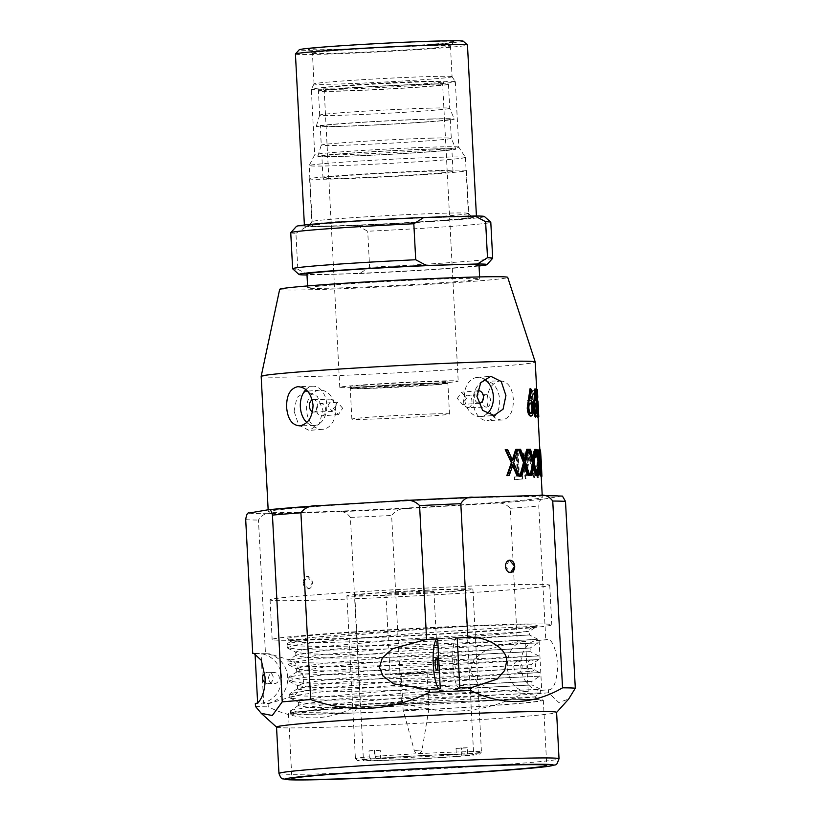 <?xml version="1.0" encoding="UTF-8"?>
<svg xmlns="http://www.w3.org/2000/svg" width="821" height="821" viewBox="0 0 821 821"><rect width="100%" height="100%" fill="white"/><g stroke="black" fill="none" stroke-linecap="round" stroke-linejoin="round"><path stroke-width="0.62" stroke-dasharray="4.11 3.08" d="M308.675 225.97A82.233 2.135 -3 0 1 308.368 225.744A82.233 2.135 -3 0 1 387.769 219.505A82.233 2.135 -3 0 1 472.239 217.021A82.233 2.135 -3 0 1 472.547 217.144A82.233 2.135 -3 0 1 395.27 223.384A82.233 2.135 -3 0 1 308.675 225.97M468.052 213.244A78.221 2.032 177 0 0 387.686 215.605A78.221 2.032 177 0 0 312.154 221.537A78.221 2.032 177 0 0 312.134 221.598A78.221 2.032 177 0 0 312.452 221.752A78.221 2.032 177 0 0 393.813 219.34A78.221 2.032 177 0 0 468.36 213.409A78.221 2.032 177 0 0 468.339 213.357A78.221 2.032 177 0 0 468.052 213.244M453.951 41.543A73.12 1.899 177 0 0 376.952 43.852A73.12 1.899 177 0 0 308.244 49.393A73.12 1.899 177 0 0 308.511 49.496A73.12 1.899 177 0 0 383.623 47.29A73.12 1.899 177 0 0 454.229 41.748A73.12 1.899 177 0 0 453.951 41.543M312.709 53.283A69.108 1.796 -3 0 1 312.452 53.18A69.108 1.796 -3 0 1 312.432 53.139A69.108 1.796 -3 0 1 378.286 47.895A69.108 1.796 -3 0 1 450.175 45.76A69.108 1.796 -3 0 1 450.462 45.904A69.108 1.796 -3 0 1 450.442 45.945A69.108 1.796 -3 0 1 383.705 51.2A69.108 1.796 -3 0 1 312.709 53.283M463.218 41.163A82.131 2.135 -3 0 1 386.044 47.392A82.131 2.135 -3 0 1 299.552 49.989A82.131 2.135 -3 0 1 299.244 49.763M295.427 54.032A86.133 2.237 177 0 0 295.776 54.207A86.133 2.237 177 0 0 385.377 51.549A86.133 2.237 177 0 0 467.467 45.011M465.117 157.252A78.221 2.032 177 0 0 384.331 159.633A78.221 2.032 177 0 0 309.199 165.565A78.221 2.032 177 0 0 309.199 165.596A78.221 2.032 177 0 0 309.517 165.76A78.221 2.032 177 0 0 390.878 163.348A78.221 2.032 177 0 0 465.435 157.416A78.221 2.032 177 0 0 465.425 157.386A78.221 2.032 177 0 0 465.117 157.252M458.487 147.021A72.115 1.868 177 0 0 384.012 149.217A72.115 1.868 177 0 0 314.751 154.687A72.115 1.868 177 0 0 314.741 154.717A72.115 1.868 177 0 0 315.038 154.871A72.115 1.868 177 0 0 390.047 152.644A72.115 1.868 177 0 0 458.775 147.164A72.115 1.868 177 0 0 458.765 147.144A72.115 1.868 177 0 0 458.487 147.021M455.06 81.587A72.115 1.868 177 0 0 380.575 83.783A72.115 1.868 177 0 0 311.323 89.263A72.115 1.868 177 0 0 311.313 89.294A72.115 1.868 177 0 0 311.611 89.438A72.115 1.868 177 0 0 386.619 87.211A72.115 1.868 177 0 0 455.347 81.741A72.115 1.868 177 0 0 455.337 81.71A72.115 1.868 177 0 0 455.06 81.587M451.796 76.558A69.108 1.796 177 0 0 380.421 78.662A69.108 1.796 177 0 0 314.053 83.906A69.108 1.796 177 0 0 314.043 83.937A69.108 1.796 177 0 0 314.32 84.081A69.108 1.796 177 0 0 386.209 81.946A69.108 1.796 177 0 0 452.073 76.702A69.108 1.796 177 0 0 452.063 76.681A69.108 1.796 177 0 0 451.796 76.558M304.786 226.186A86.133 2.237 177 0 0 394.388 223.528A86.133 2.237 177 0 0 476.478 216.99A86.133 2.237 177 0 0 476.129 216.816A86.133 2.237 177 0 0 386.527 219.474A86.133 2.237 177 0 0 304.437 226.011A86.133 2.237 177 0 0 304.786 226.186M451.704 278.678A86.133 2.237 -3 0 1 479.721 278.863A86.133 2.237 -3 0 1 428.47 283.594A86.133 2.237 -3 0 1 335.697 288.058A86.133 2.237 -3 0 1 307.68 287.884A86.133 2.237 -3 0 1 358.931 283.142A86.133 2.237 -3 0 1 451.704 278.678M478.992 264.988A86.133 2.237 -3 0 1 427.741 269.719A86.133 2.237 -3 0 1 334.968 274.183A86.133 2.237 -3 0 1 306.951 273.998M443.34 217.226A78.529 2.032 -3 0 1 468.873 217.391A78.529 2.032 -3 0 1 422.148 221.701A78.529 2.032 -3 0 1 337.575 225.775A78.529 2.032 -3 0 1 312.042 225.611A78.529 2.032 -3 0 1 358.767 221.29A78.529 2.032 -3 0 1 443.34 217.226M440.887 170.429A78.529 2.032 -3 0 1 466.42 170.594A78.529 2.032 -3 0 1 419.695 174.914A78.529 2.032 -3 0 1 335.122 178.978A78.529 2.032 -3 0 1 309.589 178.814A78.529 2.032 -3 0 1 356.314 174.504A78.529 2.032 -3 0 1 440.887 170.429M431.846 171.158A65.105 1.693 -3 0 1 453.018 171.302A65.105 1.693 -3 0 1 414.277 174.873A65.105 1.693 -3 0 1 344.163 178.249A65.105 1.693 -3 0 1 322.992 178.116A65.105 1.693 -3 0 1 361.733 174.534A65.105 1.693 -3 0 1 431.846 171.158M430.697 149.165A65.105 1.693 -3 0 1 451.868 149.299A65.105 1.693 -3 0 1 413.127 152.88A65.105 1.693 -3 0 1 343.014 156.257A65.105 1.693 -3 0 1 321.842 156.113A65.105 1.693 -3 0 1 360.573 152.542A65.105 1.693 -3 0 1 430.697 149.165M430.112 138.174A65.105 1.693 -3 0 1 451.283 138.297A65.105 1.693 -3 0 1 451.293 138.308A65.105 1.693 -3 0 1 412.553 141.889A65.105 1.693 -3 0 1 342.439 145.266A65.105 1.693 -3 0 1 321.257 145.122A65.105 1.693 -3 0 1 321.268 145.112A65.105 1.693 -3 0 1 360.286 141.53A65.105 1.693 -3 0 1 430.112 138.174M433.385 148.94A69.108 1.796 -3 0 1 455.86 149.073A69.108 1.796 -3 0 1 415.046 152.87A69.108 1.796 -3 0 1 340.315 156.472A69.108 1.796 -3 0 1 317.84 156.308A69.108 1.796 -3 0 1 359.259 152.511A69.108 1.796 -3 0 1 433.385 148.94M429.116 119.168A65.105 1.693 -3 0 1 450.298 119.302A65.105 1.693 -3 0 1 411.557 122.883A65.105 1.693 -3 0 1 341.444 126.26A65.105 1.693 -3 0 1 320.262 126.116A65.105 1.693 -3 0 1 359.003 122.545A65.105 1.693 -3 0 1 429.116 119.168M428.541 108.177A65.105 1.693 -3 0 1 449.713 108.3A65.105 1.693 -3 0 1 449.723 108.31A65.105 1.693 -3 0 1 410.982 111.892A65.105 1.693 -3 0 1 340.869 115.268A65.105 1.693 -3 0 1 319.687 115.125A65.105 1.693 -3 0 1 319.687 115.114A65.105 1.693 -3 0 1 358.705 111.533A65.105 1.693 -3 0 1 428.541 108.177M431.815 118.953A69.108 1.796 -3 0 1 454.29 119.076A69.108 1.796 -3 0 1 413.466 122.873A69.108 1.796 -3 0 1 338.745 126.475A69.108 1.796 -3 0 1 316.27 126.311A69.108 1.796 -3 0 1 357.689 122.514A69.108 1.796 -3 0 1 431.815 118.953M359.054 387.461A59.297 1.539 -3 0 1 339.771 387.338A59.297 1.539 -3 0 1 375.053 384.074A59.297 1.539 -3 0 1 438.917 381.006A59.297 1.539 -3 0 1 458.2 381.129A59.297 1.539 -3 0 1 422.918 384.382A59.297 1.539 -3 0 1 359.054 387.461M435.109 384.7L447.876 383.171L429.845 383.13L363.015 386.763L350.249 388.292L368.28 388.323L435.109 384.7M362.933 385.265A48.88 1.273 -3 0 1 416.606 382.124A48.88 1.273 -3 0 1 447.804 381.673A48.88 1.273 -3 0 1 435.038 383.202A48.88 1.273 -3 0 1 381.365 386.332A48.88 1.273 -3 0 1 350.167 386.783A48.88 1.273 -3 0 1 362.933 385.265M431.456 413.958A48.88 1.273 -3 0 1 449.487 414A48.88 1.273 -3 0 1 421.686 416.606A48.88 1.273 -3 0 1 369.902 419.151A48.88 1.273 -3 0 1 351.87 419.11A48.88 1.273 -3 0 1 379.671 416.514A48.88 1.273 -3 0 1 431.456 413.958M468.268 407.616C470.731 407.042 471.962 404.866 471.962 401.079C471.572 397.333 470.115 395.373 467.611 395.209C465.045 395.794 463.711 397.969 463.608 401.756C464.101 405.492 465.651 407.442 468.268 407.616L486.586 407.093A6.209 4.197 88.4 0 1 482.225 401.223A6.209 4.197 88.4 0 1 486.227 394.675A6.209 4.197 88.4 0 1 490.589 400.545A6.209 4.197 88.4 0 1 486.586 407.093M486.227 394.675L467.611 395.209M328.01 405.636L331.858 399.098L336.374 404.958L332.218 411.506L328.01 405.636M312.514 411.803A6.209 4.197 -91.6 0 0 313.745 412.039A6.209 4.197 -91.6 0 0 317.758 405.492A6.209 4.197 -91.6 0 0 313.396 399.622A6.209 4.197 -91.6 0 0 312.216 399.909M500.153 380.862C507.891 381.375 512.294 387.563 513.351 399.427C513.546 411.393 509.82 418.269 502.206 420.054C493.77 419.552 488.669 413.394 486.915 401.561C487.417 389.585 491.83 382.689 500.153 380.862L485.847 381.262A19.632 13.249 88.4 0 1 499.62 399.817A19.632 13.249 88.4 0 1 486.966 420.506A19.632 13.249 88.4 0 1 473.183 401.951A19.632 13.249 88.4 0 1 485.847 381.262M306.797 422.466A19.632 13.249 -91.6 0 0 314.135 425.452A19.632 13.249 -91.6 0 0 326.789 404.763A19.632 13.249 -91.6 0 0 313.006 386.209A19.632 13.249 -91.6 0 0 305.884 389.585M484.123 379.066A19.632 14.47 85.4 0 0 477.319 377.414A19.632 14.47 85.4 0 0 464.419 397.395A19.632 14.47 85.4 0 0 480.48 416.545A19.632 14.47 85.4 0 0 486.966 413.794M316.495 409.874A6.209 4.577 -94.6 0 1 320.58 403.552A6.209 4.577 -94.6 0 1 325.66 409.607A6.209 4.577 -94.6 0 1 321.575 415.929A6.209 4.577 -94.6 0 1 316.495 409.874M342.655 408.232L337.441 402.187L333.5 408.499L338.437 414.564L342.655 408.232M294.062 411.167L296.935 397.497L306.007 391.258L317.337 396.379L323.012 410.336L319.215 424.088L309.168 430.399L298.741 425.196L294.062 411.167M306.602 410.151A19.632 14.47 -94.6 0 1 319.492 390.17A19.632 14.47 -94.6 0 1 335.553 409.32A19.632 14.47 -94.6 0 1 322.653 429.301A19.632 14.47 -94.6 0 1 306.602 410.151M261.17 376.377A137.22 3.561 177 0 0 348.73 375.115A137.22 3.561 177 0 0 499.384 366.299A137.22 3.561 177 0 0 535.23 362.02M502.206 420.054L486.966 420.506M506.485 501.652A137.22 3.561 -3 0 1 355.821 510.457A137.22 3.561 -3 0 1 268.262 511.729A137.22 3.561 -3 0 1 304.098 507.44A137.22 3.561 -3 0 1 454.762 498.634A137.22 3.561 -3 0 1 542.322 497.362A137.22 3.561 -3 0 1 506.485 501.652M279.674 289.331A114.181 2.966 177 0 0 352.168 288.304A114.181 2.966 177 0 0 477.904 280.967A114.181 2.966 177 0 0 507.717 277.375M457.318 398.483L461.535 392.151L466.482 398.226L462.541 404.527L457.318 398.483M478.315 403.08A6.209 4.577 -94.6 0 1 474.322 397.107A6.209 4.577 -94.6 0 1 477.288 391.073M426.089 591.223A24.035 0.626 -3 0 1 433.909 591.274A24.035 0.626 -3 0 1 419.603 592.598A24.035 0.626 -3 0 1 393.711 593.84A24.035 0.626 -3 0 1 385.901 593.799A24.035 0.626 -3 0 1 400.196 592.475A24.035 0.626 -3 0 1 426.089 591.223M397.949 674.646A24.035 0.626 177 0 0 423.841 673.405A24.035 0.626 177 0 0 438.147 672.081A24.035 0.626 177 0 0 430.327 672.03A24.035 0.626 177 0 0 404.435 673.282A24.035 0.626 177 0 0 390.129 674.595A24.035 0.626 177 0 0 397.949 674.646M405.441 674.041L427.043 672.666L405.441 674.041M407.319 710.042L428.931 708.656L410.808 709.303L403.121 710.011L407.319 710.042M415.529 750.404L422.076 749.984L415.529 750.404M380.226 750.261A55.192 1.426 177 0 0 377.424 750.486A55.192 1.426 177 0 0 374.828 750.702L375.248 758.696A55.192 1.426 177 0 0 363.426 760.205A55.192 1.426 177 0 0 396.789 759.774A55.192 1.426 177 0 0 456.435 756.377L456.014 748.372A55.192 1.426 177 0 0 458.816 748.157A55.192 1.426 177 0 0 461.402 747.941L461.823 755.936A55.192 1.426 177 0 0 473.655 754.427A55.192 1.426 177 0 0 440.292 754.858A55.192 1.426 177 0 0 380.646 758.265L380.226 750.261L374.376 750.425L374.694 756.428A63.104 1.632 -3 0 1 443.032 752.518A63.104 1.632 -3 0 1 481.445 752.015A63.104 1.632 -3 0 1 481.424 752.057A63.104 1.632 -3 0 1 467.57 753.77L466.195 755.813A61.093 1.58 177 0 0 479.536 754.16A61.093 1.58 177 0 0 443.145 754.571A61.093 1.58 177 0 0 376.275 758.388L374.694 756.428M450.596 591.366A55.192 1.426 177 0 0 465.014 589.652A55.192 1.426 177 0 0 429.794 590.155A55.192 1.426 177 0 0 369.204 593.696A55.192 1.426 177 0 0 354.795 595.42A55.192 1.426 177 0 0 390.006 594.917A55.192 1.426 177 0 0 450.596 591.366M363.375 593.87A63.104 1.632 177 0 0 346.893 595.841A63.104 1.632 177 0 0 387.153 595.256A63.104 1.632 177 0 0 456.435 591.202A63.104 1.632 177 0 0 472.917 589.232A63.104 1.632 177 0 0 432.646 589.817A63.104 1.632 177 0 0 363.375 593.87M467.57 753.77L467.252 747.767A63.104 1.632 -3 0 1 464.655 747.982A63.104 1.632 -3 0 1 461.864 748.208L462.172 754.201A63.104 1.632 -3 0 1 394.583 758.081A63.104 1.632 -3 0 1 355.442 758.666A63.104 1.632 -3 0 1 355.421 758.614A63.104 1.632 -3 0 1 369.296 756.859L368.988 750.866A63.104 1.632 -3 0 1 371.585 750.651A63.104 1.632 -3 0 1 374.376 750.425M509.625 560.168L505.459 566.5L510.621 572.545M303.206 582.848A6.209 4.577 -94.6 0 1 307.29 576.527A6.209 4.577 -94.6 0 1 312.37 582.582A6.209 4.577 -94.6 0 1 308.286 588.903A6.209 4.577 -94.6 0 1 303.206 582.848M303.308 582.838L307.3 576.527L312.462 582.582L308.296 588.903L303.308 582.838M457.205 637.979A25.041 5.408 -92.7 0 0 457.03 637.968A25.041 5.408 -92.7 0 0 452.823 663.902A25.041 5.408 -92.7 0 0 459.36 687.998A25.041 5.408 -92.7 0 0 459.822 687.885M255.29 653.629A25.041 23.871 91.7 0 1 258.523 653.495A25.041 23.871 91.7 0 1 281.624 677.079A25.041 23.871 91.7 0 1 257.671 703.556L255.331 703.443M524.496 641.478A25.041 18.462 85.4 0 0 523.788 641.519A25.041 18.462 85.4 0 0 507.368 667.483A25.041 18.462 85.4 0 0 527.113 691.477A25.041 18.462 85.4 0 0 527.821 691.436A25.041 18.462 85.4 0 0 528.211 691.395L519.129 692.124L490.855 689.045L477.011 681.974L470.238 670.952L474.24 658.965L486.494 649.668L514.685 642.258L525.594 641.488A25.041 18.462 85.4 0 0 524.496 641.478M548.397 689.763L548.582 689.743C553.734 690.297 556.874 681.348 558.013 662.906C554.986 645.183 550.963 637.455 545.965 639.744L539.089 640.401A25.041 18.462 85.4 0 0 537.981 640.39A25.041 18.462 85.4 0 0 537.273 640.431A25.041 18.462 85.4 0 0 520.853 666.395A25.041 18.462 85.4 0 0 540.598 690.379A25.041 18.462 85.4 0 0 541.306 690.348A25.041 18.462 85.4 0 0 541.706 690.307L548.397 689.763L548.561 692.77L558.814 702.53L568.686 699.01M537.273 640.431L545.965 639.744M506.27 624.504A140.022 3.633 177 0 0 355.462 631.77A140.022 3.633 177 0 0 272.151 639.456A140.022 3.633 177 0 0 317.686 639.754A140.022 3.633 177 0 0 468.493 632.498A140.022 3.633 177 0 0 551.804 624.802A140.022 3.633 177 0 0 506.27 624.504M315.613 600.161A140.022 3.633 -3 0 1 270.068 599.864A140.022 3.633 -3 0 1 353.389 592.167A140.022 3.633 -3 0 1 504.197 584.911A140.022 3.633 -3 0 1 549.731 585.209A140.022 3.633 -3 0 1 466.42 592.906A140.022 3.633 -3 0 1 315.613 600.161M501.826 699.974A127.604 3.305 177 0 0 364.401 706.594A127.604 3.305 177 0 0 288.469 713.603A127.604 3.305 177 0 0 329.97 713.87A127.604 3.305 177 0 0 467.395 707.261A127.604 3.305 177 0 0 543.328 700.241A127.604 3.305 177 0 0 501.826 699.974M276.533 727.057A140.227 3.633 177 0 0 276.585 727.149A140.227 3.633 177 0 0 322.14 727.355A140.227 3.633 177 0 0 471.5 720.191A140.227 3.633 177 0 0 556.556 712.474A140.227 3.633 177 0 0 556.597 712.382M249.245 513.002A156.647 4.064 177 0 0 271.412 513.659C265.86 512.848 261.55 514.972 258.461 520.042L265.481 653.824L261.109 653.834L263.715 703.741L268.098 703.813L268.251 706.819C283.45 714.373 298.988 718.067 314.874 717.903C330.719 717.164 345.826 712.597 360.193 704.192A162.661 4.218 177 0 0 401.418 702.263C441.903 716.179 481.455 713.777 520.093 695.069A162.661 4.218 177 0 0 548.561 692.77M531.166 660.012A5.614 4.136 85.4 0 0 531.013 660.022A5.614 4.136 85.4 0 0 527.328 665.831A5.614 4.136 85.4 0 0 531.751 671.209A5.614 4.136 85.4 0 0 531.916 671.198A5.614 4.136 85.4 0 0 535.59 665.379A5.614 4.136 85.4 0 0 531.166 660.012M517.682 661.1A5.614 4.136 85.4 0 0 517.517 661.11A5.614 4.136 85.4 0 0 513.843 666.929A5.614 4.136 85.4 0 0 518.267 672.296A5.614 4.136 85.4 0 0 518.42 672.296A5.614 4.136 85.4 0 0 522.105 666.478A5.614 4.136 85.4 0 0 517.682 661.1M268.6 678.413A5.614 5.347 91.7 0 1 274.111 672.481A5.614 5.347 91.7 0 1 279.284 677.766A5.614 5.347 91.7 0 1 273.773 683.688A5.614 5.347 91.7 0 1 268.6 678.413M264.69 673.425A5.614 5.347 91.7 0 1 273.229 677.582A5.614 5.347 91.7 0 1 264.947 682.6M457.123 663.163A5.614 1.211 -92.7 0 0 455.655 657.775A5.614 1.211 -92.7 0 0 454.711 663.573A5.614 1.211 -92.7 0 0 456.178 668.971A5.614 1.211 -92.7 0 0 457.123 663.163M357.258 707.887L353.41 713.018A125.397 3.253 177 0 0 481.065 706.286A125.397 3.253 177 0 0 540.988 700.221A125.397 3.253 177 0 0 432.544 702.827A125.397 3.253 177 0 0 296.75 712.156L429.906 701.216L503.509 697.429L534.409 696.967L502.062 699.718A117.187 3.038 177 0 1 357.258 707.887L309.589 707.425L298.608 705.803L298.865 705.065L328.985 699.933L409.987 692.606L494.098 686.91C541.829 684.396 544.251 684.314 501.385 686.654C460.376 688.645 380.954 691.487 335.83 691.333L308.717 690.759L297.736 689.137L297.992 688.398L328.113 683.267L409.115 675.95L493.226 670.244C540.957 667.73 543.379 667.647 500.512 669.987C459.503 671.978 380.082 674.821 334.958 674.667L307.844 674.092L296.863 672.471L297.12 671.742L327.24 666.601L408.242 659.284L492.343 653.578C540.074 651.063 542.507 650.981 499.63 653.321C458.631 655.312 379.199 658.155 334.085 658.011L306.972 657.426L295.981 655.805L296.248 655.076L326.368 649.934L407.37 642.617L529.473 634.972M502.062 699.718C461.063 701.709 381.632 704.551 336.518 704.408L310.42 703.874L298.413 702.201L306.161 699.451L328.8 696.331L409.792 689.014L493.903 683.308C541.634 680.794 544.066 680.712 501.19 683.051C460.191 685.042 380.759 687.885 335.645 687.741L309.548 687.218L297.541 685.535L305.289 682.785L327.918 679.665L408.92 672.348L493.031 666.642C540.762 664.138 543.194 664.045 500.317 666.385C459.319 668.376 379.887 671.219 334.773 671.075L308.675 670.552L296.668 668.869L304.417 666.118L327.045 662.999L408.047 655.681L492.159 649.986C539.89 647.471 542.322 647.379 499.445 649.719C458.446 651.71 379.015 654.563 333.901 654.409L307.803 653.885L296.094 652.408L295.673 651.966L303.544 649.452L326.173 646.332L407.175 639.015L525.912 631.636L533.64 626.536A125.397 3.253 177 0 0 537.201 625.571A125.397 3.253 177 0 0 466.246 626.351L351.881 633.771L309.691 637.691L291.753 640.76L291.773 641.324L302.703 642.35L328.605 642.433L409.248 640.062A117.187 3.038 177 0 0 525.912 631.636L529.278 631.37L529.473 634.961L537.919 639.261L529.391 639.908L418.166 644.731L327.928 646.527L298.916 645.973L287.165 644.311L287.422 643.572L319.687 638.174L406.364 630.487L466.246 626.351A125.397 3.253 177 0 0 286.888 638.83A125.397 3.253 177 0 0 399.909 636.008A125.397 3.253 177 0 0 533.64 626.536L537.232 626.207L529.278 631.37M492.343 653.578L530.233 651.617L538.802 655.938L419.038 661.398L328.8 663.183L299.788 662.639L288.038 660.977L288.294 660.238L320.559 654.84L407.247 647.153L537.796 639.241L538.114 642.874L418.351 648.333L328.123 650.119L300.127 649.627L287.217 647.666L295.652 645.049L319.872 641.776L406.559 634.089L496.572 628.137L537.242 626.207L537.201 625.571M492.159 649.986L530.048 648.015L530.345 651.628M493.226 670.244L531.105 668.284L539.674 672.604L419.911 678.064L329.683 679.85L300.66 679.306L288.91 677.643L289.166 676.894L321.432 671.506L408.119 663.82L538.679 655.907L538.976 659.54L419.223 665L328.995 666.785L300.999 666.293L288.089 664.333L296.525 661.705L320.744 658.442L407.432 650.755L537.991 642.843L530.15 648.036M493.031 666.642L530.92 664.682L531.218 668.294M494.098 686.91L531.977 684.95L540.546 689.26L420.783 694.73L330.555 696.516L301.533 695.972L289.782 694.309L290.039 693.56L322.304 688.172L408.991 680.486L539.551 672.573L539.849 676.206L420.095 681.666L329.868 683.452L301.871 682.959L288.971 680.989L297.397 678.372L321.616 675.108L408.304 667.422L538.863 659.509L531.033 664.702M493.903 683.308L531.792 681.348L532.09 684.96M271.412 513.659L336.826 511.791A156.647 4.064 177 0 0 408.437 508.445L492.877 503.335A156.647 4.064 177 0 0 542.312 499.332L561.338 496.089A156.647 4.064 177 0 0 539.171 495.432M491.471 636.911C539.202 634.397 541.634 634.315 498.758 636.655L409.248 640.062M255.495 706.44A162.661 4.218 177 0 0 268.251 706.819M257.671 703.556L257.62 702.55M492.877 503.335C499.948 501.939 505.757 503.591 510.313 508.291L517.322 642.084M542.312 499.332C540.649 498.665 539.469 500.882 538.771 505.993L545.78 639.775M539.089 640.401L541.706 690.307M519.939 692.062L520.093 695.069M528.211 691.395L525.594 641.488M360.193 704.192L350.403 517.404C346.801 512.54 342.275 510.662 336.826 511.791M408.437 508.445C401.212 507.942 395.609 510.282 391.627 515.485L401.418 702.263M562.436 496.089L561.338 496.089M298.865 705.065L290.665 710.976L302.405 712.638L353.41 713.018L307.506 714.229L290.665 713.49L323.361 708.431L410.048 700.744L500.061 694.792L540.731 692.862L420.968 698.332L330.74 700.118L302.744 699.625L290.265 698.096L289.844 697.655L298.269 695.038L322.489 691.775L409.176 684.088L499.189 678.125L539.736 676.176L531.905 681.368M268.098 703.813L294.236 695.89L302.19 687.115L304.345 677.746L293.939 661.264L269.278 653.814L265.481 653.824M261.109 653.834A25.041 23.871 91.7 0 1 264.578 653.67A25.041 23.871 91.7 0 1 287.699 679.08A25.041 23.871 91.7 0 1 263.715 703.741M439.368 688.84A25.041 5.408 -92.7 0 0 439.82 688.911A25.041 5.408 -92.7 0 0 440.282 688.798M290.911 710.227L323.176 704.839L409.864 697.152L499.876 691.2L540.423 689.24L540.731 692.862L534.42 696.967M380.646 758.265L376.275 758.388M466.195 755.813L461.823 755.936M369.296 756.859L370.887 758.82A61.093 1.58 177 0 0 357.546 760.554A61.093 1.58 177 0 0 395.383 760A61.093 1.58 177 0 0 460.797 756.244L462.172 754.201M456.435 756.377L460.797 756.244M370.887 758.82L375.248 758.696M456.014 748.372L461.864 748.208M467.252 747.767L461.402 747.941M368.988 750.866L374.828 750.702M530.007 388.764L530.643 390.078L528.878 400.586L529.791 400.412C531.31 400.812 532.234 403.409 532.572 408.191C532.747 413.117 532.059 415.754 530.51 416.073M534.758 389.021L534.389 400.802L534.912 400.648C535.744 401.089 536.298 403.706 536.565 408.489C536.811 413.415 536.513 416.021 535.672 416.309M536.636 389.441L537.981 416.699M537.837 401.13L537.17 401.048M537.386 413.374L536.852 403.46M537.006 397.887L535.959 389.913C535.333 390.252 535.087 393.023 535.2 398.226L536.329 405.184L536.072 410.818L537.406 417.242L537.006 397.887L537.806 397.846L537.437 392.52L536.636 392.561M534.974 416.339L532.808 406.097L533.496 406.241C534.533 405.656 534.943 402.998 534.728 398.257C534.44 393.351 533.722 390.796 532.572 390.591C531.351 391.217 530.777 393.957 530.859 398.821L534.656 417.817L534.974 416.339L535.754 416.309L533.578 406.067L532.808 406.097L534.255 406.21L533.496 406.241M512.663 465.64L512.304 464.85L508.589 475.575M507.614 449.539L507.009 449.58A137.22 3.561 177 0 0 505.233 449.621M507.009 449.58L512.088 460.643L512.366 459.811M517.877 449.354L517.209 449.395A137.22 3.561 177 0 0 515.701 449.415M517.209 449.395L513.012 462.736L518.39 475.4M524.66 465.846L524.25 464.707L521.438 475.359M520.586 449.323L519.898 449.364A137.22 3.561 177 0 0 518.472 449.385M519.898 449.364L524.034 460.499L524.332 459.319M528.529 449.303L527.8 449.344A137.22 3.561 177 0 0 526.672 449.344M527.8 449.344L524.773 462.603L529.022 475.338M533.558 466.544L533.096 464.768L531.259 475.359M530.52 449.313L529.781 449.364A137.22 3.561 177 0 0 528.734 449.354M529.781 449.364L532.87 460.56L533.157 458.734M535.949 449.446L535.179 449.498A137.22 3.561 177 0 0 534.45 449.467M535.179 449.498L533.414 462.675L536.452 475.492M539.161 468.596L538.607 465.035L537.827 475.564M535.877 450.082L535.764 449.528A137.22 3.561 177 0 1 536.39 449.559L538.381 460.827L538.576 457.205M539.941 449.805L539.14 449.846A137.22 3.561 177 0 0 538.843 449.795M539.14 449.846L538.72 462.952L540.475 475.841M540.362 449.918L539.561 449.959L540.423 461.289L539.736 450.319L540.536 450.277A138.02 3.582 177 0 1 540.403 450.36L539.613 450.401L540.988 476.385A137.22 3.561 177 0 0 541.111 476.313L540.639 465.497L540.947 475.964M540.752 475.831L540.721 471.367M539.838 454.783L539.366 449.898A137.22 3.561 177 0 1 539.561 449.959M540.526 463.136L540.557 463.721L540.526 463.136M540.054 461.792L539.92 459.124A137.22 3.561 177 0 1 538.802 459.442L538.945 462.11A137.22 3.561 177 0 0 540.054 461.792L540.854 461.751L540.711 459.093L539.92 459.124M535.364 457.697L536.524 453.151C537.16 453.151 537.581 454.557 537.796 457.369L535.969 471.983C536.308 475.77 536.934 477.709 537.858 477.801L538.987 473.153L538.525 471.634L537.652 475.143L536.585 472.003L538.207 457.246C537.929 452.915 537.324 450.657 536.38 450.483C535.549 450.893 534.994 452.884 534.707 456.466L535.364 457.697L536.134 457.656L537.303 453.11L536.524 453.151M537.303 453.11C537.95 453.11 538.371 454.516 538.576 457.328L536.749 471.942C537.078 475.728 537.714 477.668 538.638 477.771L539.777 473.122L539.305 471.593L538.432 475.113L537.355 471.962L538.997 457.215C538.72 452.874 538.104 450.616 537.16 450.442L536.38 450.483L537.16 450.442C536.329 450.852 535.764 452.853 535.466 456.435L534.707 456.466M533.671 451.56A137.22 3.561 177 0 1 532.962 451.653L533.137 470.464L528.755 452.166A137.22 3.561 177 0 1 528.55 452.186L525.491 471.367L523.346 452.73L524.044 452.71A138.02 3.582 177 0 1 522.905 452.823L525.922 478.653A138.02 3.582 177 0 0 526.076 478.633L529.627 456.804L534.615 477.678A138.02 3.582 177 0 0 534.728 477.658L534.44 451.519L533.671 451.56L533.968 477.699L534.728 477.658M533.968 477.699A137.22 3.561 177 0 1 533.855 477.709L528.888 456.835L525.368 478.664A137.22 3.561 177 0 1 525.214 478.684L522.207 452.843A137.22 3.561 177 0 0 523.346 452.73M516.245 453.408A137.22 3.561 177 0 0 517.538 453.295L518.205 453.274A138.02 3.582 177 0 1 516.902 453.387L518.123 476.714L517.466 476.744L516.245 453.408L516.902 453.387M517.538 453.295L518.759 476.621A137.22 3.561 177 0 0 521.756 476.344L521.899 479.012A137.22 3.561 177 0 1 514.326 479.7L514.182 477.032A137.22 3.561 177 0 0 517.466 476.744M518.759 476.621L519.426 476.601L518.205 453.274M521.756 476.344L522.443 476.313A138.02 3.582 177 0 1 519.426 476.601M521.899 479.012L522.587 478.982L522.443 476.313M514.326 479.7L514.972 479.68A138.02 3.582 177 0 0 522.587 478.982M514.182 477.032L514.829 477.011L514.972 479.68M514.829 477.011A138.02 3.582 177 0 0 518.123 476.714M528.55 452.186L529.278 452.155L526.199 471.336L524.044 452.71M525.491 471.367L526.199 471.336M528.755 452.166L529.494 452.135A138.02 3.582 177 0 1 529.278 452.155M533.137 470.464L533.896 470.433L529.494 452.135M532.962 451.653L533.722 451.622L533.896 470.433M533.722 451.622A138.02 3.582 177 0 0 534.44 451.519M533.855 477.709L534.615 477.678M528.888 456.835L529.627 456.804M525.368 478.664L526.076 478.633M525.214 478.684L525.922 478.653M522.207 452.843L522.905 452.823M538.576 457.328L537.796 457.369M538.535 459.914L537.755 459.955M536.924 467.929L536.144 467.97M536.749 471.942L535.969 471.983M538.638 477.771L537.858 477.801M539.777 473.122L538.987 473.153M539.305 471.593L538.525 471.634M538.432 475.113L537.652 475.143M537.355 471.962L536.585 472.003M537.601 468.545L536.821 468.575M538.258 465.825L537.478 465.856M538.997 457.215L538.207 457.246M535.466 456.435L536.134 457.656M538.802 459.442L539.592 459.411A138.02 3.582 177 0 0 540.711 459.093M539.592 459.411L539.736 462.069L538.945 462.11M539.736 462.069A138.02 3.582 177 0 0 540.854 461.751M541.439 465.456L540.639 465.497M541.911 476.272L541.111 476.313M540.156 449.857L539.366 449.898M541.224 461.248L540.423 461.289M540.403 450.36L541.347 463.383L540.546 463.424M541.347 463.383L541.788 476.344L540.988 476.385M539.397 464.984L538.607 465.035M536.534 449.477L535.764 449.528M537.17 449.518L536.39 449.559M539.171 460.776L538.381 460.827M539.51 462.9L538.72 462.952M533.855 464.717L533.096 464.768M533.629 460.509L532.87 460.56M534.173 462.623L533.414 462.675M524.958 464.655L524.25 464.707M524.742 460.448L524.034 460.499M525.481 462.551L524.773 462.603M512.94 464.809L512.304 464.85M512.725 460.602L512.088 460.643M513.648 462.685L513.012 462.736M534.276 406.21L533.578 406.067L534.276 406.21C535.313 405.615 535.733 402.957 535.518 398.226L534.728 398.257M535.518 398.226C535.22 393.321 534.502 390.765 533.352 390.56L532.572 390.591M533.352 390.56C532.121 391.186 531.536 393.926 531.618 398.78L530.859 398.821M531.618 398.78L535.436 417.786L534.656 417.817M535.436 417.786L535.754 416.309M532.295 398.596C532.275 395.332 532.685 393.546 533.517 393.218C534.307 393.29 534.82 394.942 535.056 398.164C535.148 401.479 534.799 403.275 534.009 403.563C533.157 403.511 532.583 401.859 532.295 398.596L531.526 398.637C531.505 395.373 531.916 393.577 532.747 393.259L533.517 393.218M532.747 393.259C533.527 393.331 534.04 394.973 534.266 398.206L535.056 398.164M534.266 398.206C534.368 401.52 534.019 403.316 533.24 403.593L534.009 403.563M533.24 403.593C532.388 403.542 531.823 401.89 531.526 398.637M537.437 392.52L536.749 389.872L535.959 389.913M536.749 389.872C536.134 390.211 535.877 392.982 535.99 398.195L535.2 398.226M535.99 398.195L537.119 405.143L536.329 405.184M537.119 405.143L536.862 410.777L536.072 410.818M536.862 410.777L538.196 417.201L537.406 417.242M538.196 417.201L538.391 410.233L537.601 410.274M538.391 410.233L537.888 404.907L537.088 404.948M537.888 404.907L537.94 400.997L537.16 401.048M537.211 410.664L537.622 406.2L538.042 414.543L537.211 410.664L536.421 410.705L536.821 406.241L537.622 406.2M536.349 398.031L536.913 392.541L536.113 392.582L536.893 392.541L537.693 397.867L537.478 403.542L536.349 398.031L535.559 398.072L536.103 392.582L536.893 397.908L537.693 397.867M536.893 397.908L536.688 403.573L537.488 403.532L536.677 403.573L535.559 398.072M536.821 406.241L537.468 410.438L538.268 410.397M537.468 410.438L537.252 414.574L538.042 414.543M537.252 414.574L536.421 410.705M537.529 390.745L536.729 390.786M538.186 403.06L538.463 408.909L537.663 408.95M538.463 408.909L538.792 414.728M537.776 408.489L536.975 408.53M537.847 414.041L537.293 403.696L537.847 414.041L538.638 414M537.201 408.735L538.001 408.694M537.693 409.012L538.494 408.971M537.293 403.696L538.094 403.655M535.918 390.303L535.128 390.355M537.355 408.448L536.565 408.489M535.333 403.593L534.974 403.306C534.307 403.398 534.009 405.092 534.071 408.386C534.379 411.68 534.871 413.425 535.559 413.64L536.339 413.599M534.071 408.386L534.851 408.345M534.974 403.306L535.754 403.255M529.637 400.545L528.878 400.586M531.403 390.037L530.643 390.078M530.54 400.361L529.791 400.412M533.342 408.14L532.572 408.191M530.099 403.142L529.791 403.07C528.652 403.193 528.088 404.907 528.108 408.201C528.478 411.495 529.247 413.23 530.407 413.404L531.166 413.363M528.108 408.201L528.847 408.16M290.747 232.743A100.162 2.596 177 0 0 295.929 233.287L297.818 269.288A100.162 2.596 -3 0 1 292.676 268.806M295.929 233.287L305.956 226.996A94.148 2.442 -3 0 1 296.463 226.36M484.441 216.508A94.148 2.442 -3 0 1 357.063 225.529L305.956 226.996M357.063 225.529L367.716 231.235A100.162 2.596 177 0 0 490.794 222.255M492.651 258.317A100.162 2.596 -3 0 1 369.604 267.236L367.716 231.235M297.818 269.288L308.47 274.994L359.577 273.526L369.604 267.236M307.003 274.984A94.148 2.442 177 0 0 308.47 274.994M359.577 273.526A94.148 2.442 177 0 0 479.043 265.973M427.279 84.07A65.105 1.693 -3 0 1 448.451 84.204A65.105 1.693 -3 0 1 409.72 87.785A65.105 1.693 -3 0 1 339.596 91.162A65.105 1.693 -3 0 1 318.425 91.018A65.105 1.693 -3 0 1 357.166 87.447A65.105 1.693 -3 0 1 427.279 84.07M423.369 84.389A59.297 1.539 -3 0 1 442.652 84.512A59.297 1.539 -3 0 1 407.37 87.775A59.297 1.539 -3 0 1 343.517 90.844A59.297 1.539 -3 0 1 324.223 90.721A59.297 1.539 -3 0 1 359.506 87.457A59.297 1.539 -3 0 1 423.369 84.389M368.29 388.446A48.88 1.273 -3 0 1 350.259 388.415A48.88 1.273 -3 0 1 378.06 385.808A48.88 1.273 -3 0 1 429.845 383.253A48.88 1.273 -3 0 1 447.886 383.294A48.88 1.273 -3 0 1 420.085 385.901A48.88 1.273 -3 0 1 368.29 388.446M278.966 773.454A140.227 3.633 177 0 0 324.572 773.751A140.227 3.633 177 0 0 475.595 766.486A140.227 3.633 177 0 0 559.029 758.778M317.706 505.767A156.647 4.064 177 0 0 316.311 505.859M473.758 497.3A156.647 4.064 177 0 0 472.742 497.341M403.306 500.584A156.647 4.064 177 0 0 402.146 500.646M245.705 519.662A162.661 4.218 177 0 0 258.461 520.042M510.313 508.291A162.661 4.218 177 0 0 538.771 505.993M350.403 517.404A162.661 4.218 177 0 0 391.627 515.485M537.765 464.234L536.985 464.265M532.86 406.221L532.09 406.251M312.154 221.537L308.368 225.744M314.043 83.937L312.432 53.139L308.244 49.393M314.053 83.906L311.323 89.263L314.741 154.717L309.199 165.565L312.134 221.598M476.426 216.005L476.478 216.99M304.386 225.026L304.437 226.011M450.462 45.904L452.073 76.702M452.063 76.681L455.337 81.71M455.347 81.741L458.775 147.164L465.425 157.386M465.435 157.416L468.36 213.409M450.442 45.945L454.229 41.748M468.339 213.357L472.547 217.144M479.721 278.863L479.618 276.923M468.873 217.391L466.42 170.594M453.018 171.302L451.868 149.299M450.298 119.302L451.293 138.308L455.86 149.073M319.687 115.125L318.425 91.018C319.933 87.159 316.578 88.124 338.17 85.969C360.183 84.183 401.551 81.977 425.237 81.32C452.628 81.043 445.505 80.561 448.451 84.204L449.723 108.31L454.29 119.076M339.771 387.338L324.223 90.721C323.351 88.658 322.674 87.806 322.222 88.165L341.474 88.093L405.184 85.076C430.43 83.588 446.029 81.843 444.377 81.761C443.904 81.443 443.33 82.357 442.652 84.512L458.2 381.129M449.487 414L447.804 381.673M351.87 419.11L350.167 386.783M313.396 399.622L331.858 399.098M313.006 386.209L298.239 386.629M477.319 377.414L490.804 376.316M337.441 402.187L320.58 403.552M319.492 390.17L306.007 391.258M268.159 509.779L268.262 511.729M478.397 390.786L461.535 392.151M433.909 591.274L438.147 672.081M427.043 672.666L428.931 708.656L422.076 749.984A4.002 4.002 0 0 1 414.256 750.394L403.121 710.011L401.233 674.02M465.014 589.652L473.655 754.427M346.893 595.841L355.421 758.614M472.044 687.403L459.36 687.998M514.685 642.258L523.788 641.519M523.439 691.785L527.821 691.436M270.068 599.864L272.151 639.456M288.469 713.603L291.886 778.79M517.517 661.11L531.013 660.022M268.057 672.296L274.111 672.481M455.655 657.775L436.115 658.678M295.673 651.966L295.858 655.568M296.545 668.633L296.73 672.235M297.418 685.299L297.602 688.891M298.29 701.965L298.475 705.557M534.409 696.875L540.988 700.221M291.773 641.324L286.888 638.83M456.178 668.971L436.639 669.885M267.728 683.513L273.773 683.688M518.42 672.296L531.916 671.198M543.328 700.241L546.745 765.439M549.731 585.209L551.804 624.802M545.698 689.989L541.306 690.348M269.278 653.814L264.578 653.67M427.136 689.496L439.82 688.911M428.521 639.302L437.49 638.882M253.822 653.352L258.523 653.495M465.989 637.558L457.03 637.968M290.521 710.719L290.665 713.49M289.649 694.063L289.844 697.655M288.776 677.397L288.971 680.989M287.904 660.731L288.089 664.333M287.032 644.064L287.217 647.666M290.265 698.096L298.711 702.396M289.392 681.43L297.838 685.74M288.52 664.774L296.966 669.074M287.648 648.108L296.094 652.408M297.992 688.398L290.039 693.56M297.12 671.742L289.166 676.894M296.248 655.076L288.294 660.238M291.753 640.76L287.422 643.572M479.536 754.16L481.424 752.057M472.917 589.232L481.445 752.015M354.795 595.42L363.426 760.205M357.546 760.554L355.442 758.666M385.901 593.799L390.129 674.595M479.402 403.173L462.541 404.527M536.667 389.441L537.386 403.101M537.991 414.769L538.094 416.699M539.828 449.785L540.31 458.939M540.782 467.919L541.203 475.954M542.219 495.402L542.322 497.362M322.653 429.301L309.168 430.399M338.437 414.564L321.575 415.929M480.48 416.545L493.975 415.457M314.135 425.452L299.367 425.873M313.745 412.039L332.218 411.506M537.601 407.339L537.776 410.705M534.861 400.648L535.651 400.607M319.687 115.114L316.27 126.311M317.84 156.308L321.268 145.112L320.262 126.116M322.992 178.116L321.842 156.113M312.042 225.611L309.589 178.814M307.68 287.884L307.577 285.944"/><path stroke-width="1.23" d="M295.447 53.97L299.244 49.763A82.131 2.135 -3 0 1 378.553 43.534A82.131 2.135 -3 0 1 462.921 41.05A82.131 2.135 -3 0 1 463.218 41.163L467.426 44.96A86.133 2.237 177 0 0 467.118 44.827A86.133 2.237 177 0 0 378.625 47.433A86.133 2.237 177 0 0 295.447 53.97A86.133 2.237 177 0 0 295.427 54.032L304.386 225.026M476.426 216.005L467.467 45.011A86.133 2.237 177 0 0 467.426 44.96M307.577 285.944L306.951 273.998A86.133 2.237 -3 0 1 358.202 269.267A86.133 2.237 -3 0 1 450.975 264.803A86.133 2.237 -3 0 1 478.992 264.988L479.618 276.923M312.216 399.909A6.209 4.197 -91.6 0 0 309.394 406.169A6.209 4.197 -91.6 0 0 312.514 411.803M297.777 386.66C290.141 388.466 286.426 395.342 286.621 407.298C287.678 419.151 292.081 425.329 299.829 425.853C308.142 424.036 312.555 417.14 313.058 405.153C311.313 393.331 306.212 387.163 297.777 386.66L298.239 386.629M305.884 389.585A19.632 13.249 -91.6 0 0 300.353 406.898A19.632 13.249 -91.6 0 0 306.797 422.466M505.921 395.548L501.241 381.519L490.804 376.316L480.757 382.627L476.96 396.379L482.635 410.336L493.975 415.457L503.047 409.217L505.921 395.548M486.966 413.794A19.632 14.47 85.4 0 0 493.38 396.564A19.632 14.47 85.4 0 0 484.123 379.066M261.17 376.357L279.674 289.331A114.181 2.966 177 0 1 309.496 285.78A114.181 2.966 177 0 1 434.494 278.463A114.181 2.966 177 0 1 507.717 277.375L535.22 361.989A137.22 3.561 177 0 0 535.22 361.989A137.22 3.561 177 0 0 447.219 363.303A137.22 3.561 177 0 0 297.007 372.098A137.22 3.561 177 0 0 261.17 376.357A137.22 3.561 177 0 0 261.17 376.377L268.159 509.779M477.288 391.073A6.209 4.577 -94.6 0 1 478.397 390.786A6.209 4.577 -94.6 0 1 483.477 396.851A6.209 4.577 -94.6 0 1 479.402 403.173A6.209 4.577 -94.6 0 1 478.315 403.08M510.621 572.545L514.613 566.233L509.625 560.168A6.209 4.577 -94.6 0 1 514.705 566.223A6.209 4.577 -94.6 0 1 510.631 572.545A6.209 4.577 -94.6 0 1 505.551 566.49A6.209 4.577 -94.6 0 1 509.625 560.168M459.822 687.885L472.044 687.403L497.218 679.059L504.679 670.459L506.68 661.387C507.747 648.836 486.176 635.567 467.816 637.465L457.205 637.979L459.822 687.885M252.714 653.454L245.705 519.662C246.413 514.541 247.593 512.314 249.245 513.002L268.272 509.759C269.842 508.538 271.228 510.313 272.439 515.095L282.229 701.883L272.295 715.512L261.263 713.346L255.495 706.44L255.331 703.443C260.77 703.895 266.096 688.993 264.947 676.576L261.304 660.3L253.822 653.352L252.714 653.454L255.054 653.649A25.041 23.871 91.7 0 1 255.29 653.629M505.243 765.172A127.604 3.305 177 0 0 367.808 771.781A127.604 3.305 177 0 0 291.886 778.79A127.604 3.305 177 0 0 333.388 779.057A127.604 3.305 177 0 0 470.813 772.448A127.604 3.305 177 0 0 546.745 765.439A127.604 3.305 177 0 0 505.243 765.172M559.029 758.778L556.597 712.382A140.227 3.633 177 0 0 510.99 712.084A140.227 3.633 177 0 0 359.978 719.35A140.227 3.633 177 0 0 276.533 727.057L278.966 773.454C280.454 777.364 281.716 779.16 282.763 778.821L289.32 779.806L328.79 779.427C369.891 778.277 435.859 775.024 484.677 771.74C520.493 769.267 542.065 767.409 549.403 766.178C557.777 763.612 555.632 767.235 559.029 758.778A140.227 3.633 177 0 0 513.423 758.481A140.227 3.633 177 0 0 362.41 765.747A140.227 3.633 177 0 0 278.966 773.454M556.597 712.433L568.696 699.01L575.295 688.203A162.661 4.218 177 0 0 562.539 687.824C548.171 696.239 533.065 700.806 517.209 701.545C501.333 701.709 485.786 698.014 470.597 690.461A162.661 4.218 177 0 0 429.373 692.38C390.601 711.099 351.039 713.5 310.687 699.574A162.661 4.218 177 0 0 282.229 701.883M264.947 682.6A5.614 5.347 91.7 0 1 264.69 673.425M437.583 664.076A5.614 1.211 -92.7 0 0 436.115 658.678A5.614 1.211 -92.7 0 0 435.171 664.487A5.614 1.211 -92.7 0 0 436.639 669.885A5.614 1.211 -92.7 0 0 437.583 664.076M575.295 688.203L565.505 501.426L562.436 496.089L539.951 495.412L473.758 497.3L402.67 500.615L317.706 505.767C310.533 505.233 304.93 507.583 300.907 512.797L310.687 699.574M257.62 702.55L255.054 653.649M473.758 497.3C468.196 496.5 463.886 498.624 460.807 503.684L467.816 637.465M402.146 500.646C409.269 499.26 415.087 500.913 419.582 505.603L426.592 639.395L437.665 638.892L440.282 688.798L429.219 689.383L429.373 692.38M470.433 687.454L470.597 690.461M268.272 509.759L317.706 505.767M539.171 495.432C544.59 494.304 549.116 496.171 552.749 501.046L562.539 687.824M429.219 689.383L393.731 683.883L383.099 676.135L379.425 667.329L382.35 657.826L392.746 648.641L426.592 639.395M437.316 638.902A25.041 5.408 -92.7 0 0 433.221 663.501A25.041 5.408 -92.7 0 0 439.368 688.84M528.878 400.586L529.791 400.412L528.878 400.586M529.637 400.545L530.54 400.361C532.08 400.771 533.003 403.357 533.342 408.14C533.517 413.076 532.819 415.703 531.259 416.031L530.51 416.073C528.796 415.621 527.698 412.942 527.226 408.037L530.007 388.764L530.777 388.723L531.403 390.037L529.637 400.545L530.54 400.361L529.791 400.412M535.169 400.761L535.703 400.597C536.544 401.048 537.088 403.655 537.355 408.448C537.601 413.374 537.303 415.98 536.462 416.257L535.672 416.309C534.656 415.816 533.927 413.117 533.517 408.201L534.758 389.021L535.549 388.98L535.918 390.303L535.169 400.761L535.703 400.597L534.912 400.648M538.576 410.664L538.094 403.655L538.781 416.658L537.981 416.699L537.386 413.374M536.852 403.46L536.636 389.441L537.437 389.4L537.765 397.21M519.057 475.349A138.02 3.582 177 0 0 517.538 475.369L512.94 464.809L509.194 475.523A138.02 3.582 177 0 0 507.419 475.564L511.996 462.716L505.839 449.58A138.02 3.582 177 0 1 507.614 449.539L512.725 460.602L516.358 449.374A138.02 3.582 177 0 1 517.877 449.354L513.648 462.685L519.057 475.349L518.39 475.4A137.22 3.561 177 0 0 516.871 475.421L512.304 464.85M509.194 475.523L508.589 475.575A137.22 3.561 177 0 0 506.824 475.616L511.37 462.767L505.233 449.621L505.839 449.58M512.088 460.643L515.701 449.415L516.358 449.374M529.75 475.297A138.02 3.582 177 0 0 528.611 475.287L524.958 464.655L522.115 475.318A138.02 3.582 177 0 0 520.688 475.328L524.198 462.562L519.149 449.333A138.02 3.582 177 0 1 520.586 449.323L524.742 460.448L527.39 449.292A138.02 3.582 177 0 1 528.529 449.303L525.481 462.551L529.75 475.297L529.022 475.338A137.22 3.561 177 0 0 527.893 475.338L524.66 465.846M522.115 475.318L521.438 475.359A137.22 3.561 177 0 0 520.021 475.38L523.5 462.603L518.472 449.385L519.149 449.333M524.332 459.319L526.672 449.344L527.39 449.292M537.221 475.441A138.02 3.582 177 0 0 536.493 475.41L533.855 464.717L532.008 475.318A138.02 3.582 177 0 0 530.971 475.308L533.291 462.603L529.473 449.303A138.02 3.582 177 0 1 530.52 449.313L533.629 460.509L535.22 449.426A138.02 3.582 177 0 1 535.949 449.446L534.173 462.623L537.221 475.441L536.452 475.492A137.22 3.561 177 0 0 535.723 475.462L533.558 466.544M532.008 475.318L531.259 475.359A137.22 3.561 177 0 0 530.233 475.349L532.542 462.654L528.734 449.354L529.473 449.303M533.157 458.734L534.45 449.467L535.22 449.426M541.265 475.8A138.02 3.582 177 0 0 540.967 475.739L539.397 464.984L538.607 475.513A138.02 3.582 177 0 0 537.981 475.482L539.048 462.859L536.534 449.477A138.02 3.582 177 0 1 537.17 449.518L539.171 460.776L539.643 449.754A138.02 3.582 177 0 1 539.941 449.805L539.51 462.9L541.265 475.8L540.475 475.841A137.22 3.561 177 0 0 540.167 475.79L539.161 468.596M538.607 475.513L537.827 475.564A137.22 3.561 177 0 0 537.201 475.523L537.211 475.441M537.981 475.482L537.201 475.523L538.258 462.9L535.764 449.528L536.534 449.477M538.576 457.205L538.843 449.795L539.643 449.754M540.988 476.385L541.788 476.344A138.02 3.582 177 0 0 541.911 476.272L541.439 465.456L541.747 475.923L540.947 475.964A137.22 3.561 177 0 0 540.752 475.903L540.752 475.831M540.721 471.367L539.838 454.783M541.911 476.272L541.111 476.313M541.747 475.923A138.02 3.582 177 0 0 541.552 475.862L540.752 475.903M541.552 475.862L541.306 463.311L540.505 463.352M541.306 463.311L540.156 449.857L539.366 449.898M539.736 450.319L540.536 450.277L541.224 461.248L540.362 449.918A138.02 3.582 177 0 0 540.156 449.857M541.111 458.898L541.583 467.878M540.967 475.739L540.167 475.79M539.048 462.859L538.258 462.9M536.493 475.41L535.723 475.462M530.971 475.308L530.233 475.349M533.291 462.603L532.542 462.654M528.611 475.287L527.893 475.338M520.688 475.328L520.021 475.38M524.198 462.562L523.5 462.603M517.538 475.369L516.871 475.421M507.419 475.564L506.824 475.616M511.996 462.716L511.37 462.767M537.806 397.846L537.006 397.887M538.422 416.678L537.406 417.242M537.837 401.13L537.17 401.048M537.16 401.048L537.96 400.997L538.402 407.298M538.781 416.658L537.776 408.489L536.975 408.53M537.776 408.489L537.437 389.4M537.693 409.012L538.494 408.971M536.462 416.257C535.436 415.775 534.707 413.066 534.286 408.16L533.517 408.201M534.286 408.16L535.549 388.98M534.851 408.345C535.159 411.629 535.651 413.384 536.339 413.599C536.934 413.486 537.17 411.793 537.047 408.53C536.811 405.205 536.39 403.439 535.754 403.255C535.087 403.357 534.789 405.051 534.851 408.345M535.559 413.64C536.144 413.538 536.38 411.844 536.246 408.571L537.047 408.53M536.246 408.571C536.021 405.246 535.6 403.491 534.974 403.306M531.259 416.031C529.545 415.58 528.437 412.901 527.965 407.996L527.226 408.037M527.965 407.996L530.777 388.723M528.847 408.16C529.227 411.444 529.997 413.179 531.166 413.363C532.234 413.22 532.747 411.516 532.696 408.242C532.388 404.927 531.669 403.183 530.54 403.029L530.54 403.029C529.401 403.152 528.837 404.866 528.847 408.16M530.407 413.404C531.474 413.271 531.977 411.567 531.926 408.294L532.696 408.242M531.926 408.294C531.618 404.969 530.91 403.224 529.791 403.07L530.54 403.029M298.988 274.481L292.676 268.806A100.162 2.596 -3 0 1 292.635 268.734A100.162 2.596 -3 0 1 415.713 259.754L426.366 265.46A94.148 2.442 177 0 0 298.988 274.481A94.148 2.442 177 0 0 307.003 274.984M413.825 223.764A100.162 2.596 177 0 0 290.778 232.671L296.463 226.36A94.148 2.442 -3 0 1 423.852 217.462L413.825 223.764L415.713 259.754M290.778 232.671A100.162 2.596 177 0 0 290.747 232.743L292.635 268.734M423.852 217.462L474.959 216.005A94.148 2.442 -3 0 1 484.441 216.508L490.753 222.193A100.162 2.596 177 0 0 485.611 221.701L474.959 216.005M485.611 221.701L487.5 257.702A100.162 2.596 -3 0 1 492.682 258.256L490.794 222.255A100.162 2.596 177 0 0 490.753 222.193M492.682 258.256A100.162 2.596 -3 0 1 492.651 258.317L486.966 264.629A94.148 2.442 177 0 0 477.473 263.993L487.5 257.702M426.366 265.46L477.473 263.993M479.043 265.973A94.148 2.442 177 0 0 486.966 264.629M328.934 779.427A134.213 3.479 177 0 0 518.287 769.277A134.213 3.479 177 0 0 509.697 764.803A134.213 3.479 177 0 0 320.344 774.952A134.213 3.479 177 0 0 328.934 779.427M316.311 505.859A156.647 4.064 177 0 0 268.775 509.708M472.742 497.341A156.647 4.064 177 0 0 403.306 500.584M460.807 503.684A162.661 4.218 177 0 0 419.582 505.603M300.907 512.797A162.661 4.218 177 0 0 272.439 515.095M565.505 501.426A162.661 4.218 177 0 0 552.749 501.046M537.652 400.915L536.852 400.966M534.594 400.566L533.814 400.607M528.683 400.371L527.934 400.422M276.544 727.108L261.252 713.357M535.23 362.02L536.667 389.441M538.094 416.699L539.828 449.785M541.203 475.954L542.219 495.402M534.861 400.648L535.651 400.607M529.678 400.412L530.438 400.371"/></g></svg>
